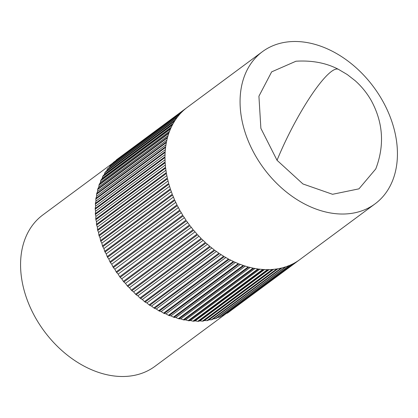 <?xml version="1.0" encoding="UTF-8"?>
<svg xmlns="http://www.w3.org/2000/svg" width="418" height="418" viewBox="0 0 418 418"><rect width="100%" height="100%" fill="white"/><g stroke="black" fill="none" stroke-linecap="round" stroke-linejoin="round"><path stroke-width="0.63" d="M277.04 160.287A78.495 14.949 116.8 0 1 338.449 69.341L347.222 74.519L355.117 80.664C361.554 86.364 366.957 93.031 371.315 100.665C383.212 122.72 384.696 145.474 375.766 168.935L358.963 188.842L332.556 194.292L302.935 183.957L277.04 160.287L260.879 128.347L258.92 96.203L271.653 71.859L295.97 61.227M290.113 41.68A94.667 68.364 -126.5 0 1 384.346 104.056A94.667 68.364 -126.5 0 1 375.103 203.827A94.667 68.364 -126.5 0 1 347.384 213.844A94.667 68.364 -126.5 0 1 253.151 151.468A94.667 68.364 -126.5 0 1 262.394 51.696A94.667 68.364 -126.5 0 1 290.113 41.68M202.406 321.165L199.95 320.867L198.409 321.332L268.215 269.62A94.667 68.364 53.5 0 0 272.212 269.448L202.406 321.165A94.667 68.364 53.5 0 0 202.537 321.155A94.667 68.364 53.5 0 0 203.059 321.113L272.865 269.396A94.667 68.364 53.5 0 0 276.758 268.931L206.952 320.648A94.667 68.364 53.5 0 0 207.589 320.549L277.395 268.831A94.667 68.364 53.5 0 0 281.178 268.079L211.372 319.796A94.667 68.364 53.5 0 0 211.989 319.65L281.795 267.933A94.667 68.364 53.5 0 0 285.452 266.893L215.646 318.61A94.667 68.364 53.5 0 0 216.237 318.417L286.043 266.7A94.667 68.364 53.5 0 0 289.554 265.378L219.753 317.095A94.667 68.364 53.5 0 0 220.317 316.854L290.123 265.137A94.667 68.364 53.5 0 0 293.483 263.539L223.677 315.256A94.667 68.364 53.5 0 0 224.22 314.968L294.021 263.251A94.667 68.364 53.5 0 0 297.214 261.381L227.408 313.098A94.667 68.364 53.5 0 0 227.92 312.769L297.726 261.051A94.667 68.364 53.5 0 0 300.061 259.421L375.103 203.827M299.382 259.912L230.611 310.773M112.975 162.983L42.788 214.983A94.196 68.024 53.5 0 0 33.592 314.258A94.196 68.024 53.5 0 0 127.354 376.32A94.196 68.024 53.5 0 0 154.932 366.351L226.305 313.479M262.394 51.696L187.353 107.29A94.667 68.364 53.5 0 0 186.689 107.797L116.883 159.514A94.667 68.364 53.5 0 0 116.397 159.885L186.203 108.168A94.667 68.364 53.5 0 0 183.392 110.556L113.586 162.273A94.667 68.364 53.5 0 0 113.137 162.691L182.943 110.974A94.667 68.364 53.5 0 0 180.341 113.607L110.535 165.324A94.667 68.364 53.5 0 0 110.117 165.779L179.923 114.062A94.667 68.364 53.5 0 0 177.535 116.936L107.729 168.647L109.427 167.289L110.117 165.779M115.99 160.496L116.397 159.885M112.468 163.893L113.137 162.691M109.427 167.289L177.728 116.685M106.762 170.727L107.353 169.144L177.159 117.427A94.667 68.364 53.5 0 0 174.99 120.52L105.184 172.237L106.762 170.727L175.429 119.856M107.729 168.647A94.667 68.364 53.5 0 0 107.353 169.144M104.364 174.421L104.845 172.765L174.651 121.053A94.667 68.364 53.5 0 0 172.718 124.355L102.912 176.072L104.364 174.421L173.256 123.383M105.184 172.237A94.667 68.364 53.5 0 0 104.845 172.765M102.243 178.355L102.614 176.636L172.42 124.919A94.667 68.364 53.5 0 0 170.727 128.425L100.921 180.142L102.243 178.355L171.281 127.208M102.912 176.072A94.667 68.364 53.5 0 0 102.614 176.636M100.398 182.514L100.66 180.738L170.466 129.021A94.667 68.364 53.5 0 0 169.018 132.71L99.218 184.427L100.398 182.514L169.546 131.289M100.921 180.142A94.667 68.364 53.5 0 0 100.66 180.738M98.852 186.877L98.998 185.049L168.804 133.337A94.667 68.364 53.5 0 0 167.613 137.193L97.807 188.91L98.852 186.877L168.073 135.594M99.218 184.427A94.667 68.364 53.5 0 0 98.998 185.049M97.598 191.434L97.629 189.563L167.435 137.846A94.667 68.364 53.5 0 0 166.5 141.864L96.694 193.576L97.598 191.434L166.881 140.103M97.807 188.91A94.667 68.364 53.5 0 0 97.629 189.563M96.642 196.162L96.563 194.255L166.369 142.538A94.667 68.364 53.5 0 0 165.695 146.692L95.889 198.409L96.642 196.162L165.972 144.795M96.694 193.576A94.667 68.364 53.5 0 0 96.563 194.255M95.994 201.042L95.8 199.104L165.606 147.392A94.667 68.364 53.5 0 0 165.199 151.666L95.393 203.383L95.994 201.042L165.361 149.649M95.889 198.409A94.667 68.364 53.5 0 0 95.8 199.104M95.654 206.058L95.351 204.099L165.157 152.387A94.667 68.364 53.5 0 0 165.016 156.771L95.21 208.483L95.654 206.058L165.053 154.644M95.393 203.383A94.667 68.364 53.5 0 0 95.351 204.099M95.623 211.189L95.205 209.219L165.011 157.502A94.667 68.364 53.5 0 0 165.136 161.975L95.33 213.692L95.623 211.189L165.047 159.754M95.21 208.483A94.667 68.364 53.5 0 0 95.205 209.219M95.9 216.409L95.372 214.434L165.178 162.722A94.667 68.364 53.5 0 0 165.57 167.263L95.764 218.98L95.9 216.409L165.345 164.964M95.33 213.692A94.667 68.364 53.5 0 0 95.372 214.434M96.485 221.707L95.853 219.737L165.659 168.02A94.667 68.364 53.5 0 0 166.312 172.618L96.506 224.335L96.485 221.707L165.946 170.246M95.764 218.98A94.667 68.364 53.5 0 0 95.853 219.737M97.373 227.058L96.636 225.098L166.442 173.381A94.667 68.364 53.5 0 0 167.362 178.011L97.556 229.728L97.373 227.058L166.855 175.586M96.506 224.335A94.667 68.364 53.5 0 0 96.636 225.098M98.57 232.439L97.728 230.496L167.534 178.779A94.667 68.364 53.5 0 0 168.71 183.429L98.904 235.146L98.57 232.439L168.057 180.957M97.556 229.728A94.667 68.364 53.5 0 0 97.728 230.496M100.059 237.832L99.118 235.914L168.924 184.197A94.667 68.364 53.5 0 0 170.356 188.847L100.55 240.564L100.059 237.832L169.556 186.344M98.904 235.146A94.667 68.364 53.5 0 0 99.118 235.914M101.84 243.213L100.806 241.332L170.612 189.615A94.667 68.364 53.5 0 0 172.289 194.239L102.483 245.956L101.84 243.213L171.349 191.716M100.55 240.564A94.667 68.364 53.5 0 0 100.806 241.332M103.904 248.564L102.781 246.719L172.587 195.002A94.667 68.364 53.5 0 0 174.505 199.595L104.699 251.307L103.904 248.564L173.418 197.061M102.483 245.956A94.667 68.364 53.5 0 0 102.781 246.719M106.245 253.862L105.038 252.064L174.844 200.347A94.667 68.364 53.5 0 0 176.997 204.883L107.191 256.6L106.245 253.862L175.769 202.354M104.699 251.307A94.667 68.364 53.5 0 0 105.038 252.064M108.852 259.082L107.562 257.342L177.368 205.625A94.667 68.364 53.5 0 0 179.745 210.082L109.939 261.799L108.852 259.082L178.381 207.574M107.191 256.6A94.667 68.364 53.5 0 0 107.562 257.342M111.721 264.207L110.352 262.53L180.158 210.813A94.667 68.364 53.5 0 0 182.755 215.181L112.949 266.898L111.721 264.207L181.25 212.699M109.939 261.799A94.667 68.364 53.5 0 0 110.352 262.53M114.83 269.223L113.393 267.614L183.199 215.897A94.667 68.364 53.5 0 0 186 220.155L116.194 271.867L114.83 269.223L184.364 217.71M112.949 266.898A94.667 68.364 53.5 0 0 113.393 267.614M118.174 274.098L116.674 272.562L186.475 220.85A94.667 68.364 53.5 0 0 189.474 224.978L119.668 276.695L118.174 274.098L187.708 222.585M116.194 271.867A94.667 68.364 53.5 0 0 116.674 272.562M121.737 278.822L120.175 277.369L189.981 225.652A94.667 68.364 53.5 0 0 193.158 229.644L123.352 281.361L121.737 278.822L191.272 227.308M119.668 276.695A94.667 68.364 53.5 0 0 120.175 277.369M125.51 283.373L123.895 282.004L193.701 230.292A94.667 68.364 53.5 0 0 197.045 234.122L127.239 285.839L125.51 283.373L195.039 231.859M123.352 281.361A94.667 68.364 53.5 0 0 123.895 282.004M129.47 287.736L127.809 286.461L197.615 234.744A94.667 68.364 53.5 0 0 201.115 238.401L131.309 290.118L129.47 287.736L198.999 236.222M127.239 285.839A94.667 68.364 53.5 0 0 127.809 286.461M133.603 291.884L131.905 290.709L201.711 238.991A94.667 68.364 53.5 0 0 205.358 242.466L135.552 294.178L133.603 291.884L203.132 240.376M131.309 290.118A94.667 68.364 53.5 0 0 131.905 290.709M137.903 295.813L136.163 294.737L205.969 243.02A94.667 68.364 53.5 0 0 209.747 246.291L139.941 298.008L137.903 295.813L207.422 244.311M135.552 294.178A94.667 68.364 53.5 0 0 136.163 294.737M142.339 299.502L140.573 298.53L210.379 246.819A94.667 68.364 53.5 0 0 214.272 249.875L144.466 301.587L142.339 299.502L211.853 248.005M139.941 298.008A94.667 68.364 53.5 0 0 140.573 298.53M146.901 302.935L145.119 302.078L214.925 250.361A94.667 68.364 53.5 0 0 218.912 253.193L149.106 304.905L146.901 302.935L216.409 251.443M144.466 301.587A94.667 68.364 53.5 0 0 145.119 302.078M151.567 306.101L149.775 305.354L219.581 253.637A94.667 68.364 53.5 0 0 223.651 256.234L153.845 307.951L151.567 306.101L221.065 254.614M149.106 304.905A94.667 68.364 53.5 0 0 149.775 305.354M156.327 308.991L154.524 308.359L224.33 256.642A94.667 68.364 53.5 0 0 228.468 258.988L158.662 310.705L156.327 308.991L225.814 257.509M153.845 307.951A94.667 68.364 53.5 0 0 154.524 308.359M161.149 311.582L159.352 311.07L229.158 259.353A94.667 68.364 53.5 0 0 233.349 261.443L163.542 313.16L161.149 311.582L230.626 260.116M158.662 310.705A94.667 68.364 53.5 0 0 159.352 311.07M166.03 313.876L164.237 313.484L234.043 261.767A94.667 68.364 53.5 0 0 238.265 263.591L168.459 315.308L166.03 313.876L235.486 262.42M163.542 313.16A94.667 68.364 53.5 0 0 164.237 313.484M170.936 315.856L169.159 315.59L238.965 263.873A94.667 68.364 53.5 0 0 243.203 265.425L173.397 317.142L170.936 315.856L240.371 264.411M168.459 315.308A94.667 68.364 53.5 0 0 169.159 315.59M175.853 317.518L174.102 317.372L243.908 265.655A94.667 68.364 53.5 0 0 248.146 266.93L178.34 318.647L175.853 317.518L245.272 266.094M173.397 317.142A94.667 68.364 53.5 0 0 174.102 317.372M180.764 318.856L179.04 318.835L248.846 267.118A94.667 68.364 53.5 0 0 253.073 268.11L183.267 319.822L180.764 318.856L250.152 267.452M178.34 318.647A94.667 68.364 53.5 0 0 179.04 318.835M185.649 319.864L183.962 319.963L253.768 268.246A94.667 68.364 53.5 0 0 257.958 268.952L188.152 320.669L185.649 319.864L255.006 268.481M183.267 319.822A94.667 68.364 53.5 0 0 183.962 319.963M190.488 320.533L188.842 320.763L258.648 269.046A94.667 68.364 53.5 0 0 262.791 269.458L192.985 321.176L190.488 320.533L259.803 269.182M188.152 320.669A94.667 68.364 53.5 0 0 188.842 320.763M195.258 320.867L193.665 321.217L263.471 269.5A94.667 68.364 53.5 0 0 267.546 269.62L197.74 321.337L195.258 320.867L264.521 269.558M192.985 321.176A94.667 68.364 53.5 0 0 193.665 321.217M197.74 321.337A94.667 68.364 53.5 0 0 198.409 321.332M199.95 320.867L269.145 269.6M206.952 320.648L204.533 320.522L203.059 321.113M204.533 320.522L273.644 269.323M211.372 319.796L209 319.843L207.589 320.549M209 319.843L277.986 268.732M215.646 318.61L213.326 318.829L211.989 319.65M213.326 318.829L282.14 267.849M219.753 317.095L217.496 317.481M223.677 315.256L221.843 315.726M227.408 313.098L226.159 313.526M338.449 69.341C326.301 62.951 312.141 60.244 295.97 61.221"/></g></svg>
